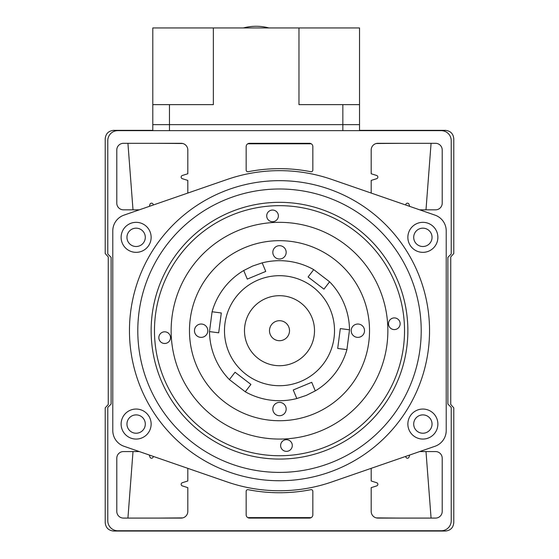 <?xml version="1.0" encoding="UTF-8"?>
<svg xmlns="http://www.w3.org/2000/svg" width="559" height="559" viewBox="0 0 559 559"><rect width="100%" height="100%" fill="white"/><g stroke="black" fill="none" stroke-linecap="round" stroke-linejoin="round"><path stroke-width="0.84" d="M407.867 330.704A128.367 128.367 0 0 0 279.5 202.33A128.367 128.367 0 0 0 151.133 330.704A128.367 128.367 0 0 0 279.5 459.072A128.367 128.367 0 0 0 407.867 330.704M437.879 237.344A15.002 15.002 0 0 0 422.877 222.335A15.002 15.002 0 0 0 407.867 237.344A15.002 15.002 0 0 0 422.877 252.347A15.002 15.002 0 0 0 437.879 237.344M432.044 237.344A9.168 9.168 0 0 0 422.877 228.17A9.168 9.168 0 0 0 413.702 237.344A9.168 9.168 0 0 0 422.877 246.512A9.168 9.168 0 0 0 432.044 237.344M151.133 237.344A15.002 15.002 0 0 0 136.123 222.335A15.002 15.002 0 0 0 121.121 237.344A15.002 15.002 0 0 0 136.123 252.347A15.002 15.002 0 0 0 151.133 237.344M145.298 237.344A9.168 9.168 0 0 0 136.123 228.17A9.168 9.168 0 0 0 126.956 237.344A9.168 9.168 0 0 0 136.123 246.512A9.168 9.168 0 0 0 145.298 237.344M151.133 424.057A15.002 15.002 0 0 0 136.123 409.055A15.002 15.002 0 0 0 121.121 424.057A15.002 15.002 0 0 0 136.123 439.067A15.002 15.002 0 0 0 151.133 424.057M145.298 424.057A9.168 9.168 0 0 0 136.123 414.89A9.168 9.168 0 0 0 126.956 424.057A9.168 9.168 0 0 0 136.123 433.232A9.168 9.168 0 0 0 145.298 424.057M437.879 424.057A15.002 15.002 0 0 0 422.877 409.055A15.002 15.002 0 0 0 407.867 424.057A15.002 15.002 0 0 0 422.877 439.067A15.002 15.002 0 0 0 437.879 424.057M432.044 424.057A9.168 9.168 0 0 0 422.877 414.89A9.168 9.168 0 0 0 413.702 424.057A9.168 9.168 0 0 0 422.877 433.232A9.168 9.168 0 0 0 432.044 424.057M137.793 330.704A141.707 141.707 0 0 0 279.5 472.404A141.707 141.707 0 0 0 421.206 330.704A141.707 141.707 0 0 0 279.5 188.998A141.707 141.707 0 0 0 137.793 330.704M129.457 330.704A150.043 150.043 0 0 0 279.5 480.74A150.043 150.043 0 0 0 429.543 330.704A150.043 150.043 0 0 0 279.5 180.662A150.043 150.043 0 0 0 129.457 330.704M434.993 446.278L331.801 481.956A160.042 160.042 0 0 1 227.199 481.956L124.007 446.278A16.672 16.672 0 0 1 112.785 430.521L112.785 230.881A16.672 16.672 0 0 1 124.007 215.124L227.199 179.446A160.042 160.042 0 0 1 331.801 179.446L434.993 215.124A16.672 16.672 0 0 1 446.215 230.881L446.215 430.521A16.672 16.672 0 0 1 434.993 446.278M152.796 130.352L113.666 130.352C108.523 130.855 105.707 133.678 105.211 138.807L105.211 253.541L108.257 256.909L108.257 404.492L105.211 407.86L105.211 522.595C105.707 527.724 108.523 530.547 113.666 531.05L445.334 531.05C450.463 530.554 453.286 527.738 453.789 522.595L453.789 407.86L450.743 404.492L450.743 256.909L453.789 253.541L453.789 138.807C453.293 133.678 450.477 130.855 445.334 130.352L359.521 130.352M133.007 451.567L127.934 518.004M157.708 518.088L182.695 517.9M376.305 517.9L401.292 518.088M247.798 517.62L311.202 517.62M431.073 518.088L425.993 451.567M425.993 209.835L431.066 143.397M247.798 143.782L311.202 143.782M376.305 143.502L401.292 143.314M157.708 143.314L182.695 143.502M127.927 143.314L133.007 209.835M404.304 323.144A125.034 125.034 0 0 0 271.94 205.894A125.034 125.034 0 0 0 154.696 338.258A125.034 125.034 0 0 0 287.06 455.508A125.034 125.034 0 0 0 404.304 323.144M158.854 338.006A5.835 5.835 0 0 0 165.031 343.478A5.835 5.835 0 0 0 170.502 337.301A5.835 5.835 0 0 0 164.325 331.829A5.835 5.835 0 0 0 158.854 338.006M280.632 445.872A5.835 5.835 0 0 0 286.809 451.344A5.835 5.835 0 0 0 292.28 445.167A5.835 5.835 0 0 0 286.103 439.695A5.835 5.835 0 0 0 280.632 445.872M388.498 324.101A5.835 5.835 0 0 0 394.675 329.572A5.835 5.835 0 0 0 400.146 323.395A5.835 5.835 0 0 0 393.969 317.924A5.835 5.835 0 0 0 388.498 324.101M266.72 216.235A5.835 5.835 0 0 0 272.897 221.706A5.835 5.835 0 0 0 278.368 215.529A5.835 5.835 0 0 0 272.191 210.058A5.835 5.835 0 0 0 266.72 216.235M289.506 330.704A10.006 10.006 0 0 1 279.5 340.704A10.006 10.006 0 0 1 269.494 330.704A10.006 10.006 0 0 1 279.5 320.698A10.006 10.006 0 0 1 289.506 330.704M244.493 330.704A35.007 35.007 0 0 0 279.5 365.712A35.007 35.007 0 0 0 314.507 330.704M292.909 363.043A35.007 35.007 0 0 0 311.838 317.288A35.007 35.007 0 0 0 266.091 298.359A35.007 35.007 0 0 0 247.162 344.113A35.007 35.007 0 0 0 292.909 363.043M258.426 279.884A55.013 55.013 0 0 0 228.68 351.772A55.013 55.013 0 0 0 300.574 381.517A55.013 55.013 0 0 0 330.32 309.63A55.013 55.013 0 0 0 258.426 279.884M247.274 279.095L265.749 271.429L262.192 262.856A70.022 70.022 0 0 1 313.725 269.62L329.607 281.792A70.022 70.022 0 0 1 349.515 329.803L346.908 349.641A70.022 70.022 0 0 1 315.283 390.888L306.318 395.381L296.808 398.546A70.022 70.022 0 0 1 245.275 391.782L250.921 384.417L235.046 372.245L229.393 379.61A70.022 70.022 0 0 1 209.485 331.599L218.695 332.808L221.294 312.97L212.092 311.761A70.022 70.022 0 0 1 243.717 270.514L247.274 279.095M315.283 390.888L311.726 382.307L293.251 389.972L296.808 398.546M243.717 270.514L252.682 266.021L262.192 262.856M245.275 391.782L229.393 379.61M209.485 331.599L212.092 311.761M349.515 329.803L340.305 328.594L337.706 348.432L346.908 349.641M313.725 269.62L308.079 276.984L323.954 289.157L329.607 281.792M311.223 382.517L311.726 382.307M187.81 468.337L187.81 480.978L182.304 482.724A1.67 1.67 0 0 0 182.304 485.904L187.81 487.651L187.81 511.415A6.666 6.666 0 0 1 181.137 518.088L123.455 518.088A6.666 6.666 0 0 1 116.789 511.415L116.789 458.233A6.666 6.666 0 0 1 123.455 451.567L139.303 451.567M139.303 209.835L123.455 209.835A6.666 6.666 0 0 1 116.789 203.169L116.789 149.987A6.666 6.666 0 0 1 123.455 143.314L181.137 143.314A6.666 6.666 0 0 1 187.81 149.987L187.81 173.751L182.304 175.498A1.67 1.67 0 0 0 182.304 178.677L187.81 180.424L187.81 193.065M405.645 456.424L405.848 457.073A1.67 1.67 0 0 0 409.027 457.073L409.677 455.033M419.697 451.567L435.545 451.567A6.666 6.666 0 0 1 442.211 458.233L442.211 511.415A6.666 6.666 0 0 1 435.545 518.088L377.863 518.088A6.666 6.666 0 0 1 371.19 511.415L371.19 487.651L376.696 485.904A1.67 1.67 0 0 0 376.696 482.724L371.19 480.978L371.19 468.337M409.677 206.369L409.027 204.328A1.67 1.67 0 0 0 405.848 204.328L405.645 204.978M419.697 209.835L435.545 209.835A6.666 6.666 0 0 0 442.211 203.169L442.211 149.987A6.666 6.666 0 0 0 435.545 143.314L377.863 143.314A6.666 6.666 0 0 0 371.19 149.987L371.19 173.751L376.696 175.498A1.67 1.67 0 0 1 376.696 178.677L371.19 180.424L371.19 193.065M451.218 140.651L451.218 254.01L447.878 257.35L447.878 404.052L451.218 407.392L451.218 520.75A10.006 10.006 0 0 1 441.212 530.757L117.788 530.757A10.006 10.006 0 0 1 107.782 520.75L107.782 407.392L111.122 404.052L111.122 257.35L107.782 254.01L107.782 140.651A10.006 10.006 0 0 1 117.788 130.645L441.212 130.645A10.006 10.006 0 0 1 451.218 140.651M312.844 491.319A1.67 1.67 0 0 0 310.853 489.684A162.047 162.047 0 0 1 248.147 489.684A1.67 1.67 0 0 0 246.156 491.319L246.156 514.755A3.333 3.333 0 0 0 249.489 518.088L309.511 518.088A3.333 3.333 0 0 0 312.844 514.755L312.844 491.319M310.853 171.718A1.67 1.67 0 0 0 312.844 170.083L312.844 146.647A3.333 3.333 0 0 0 309.511 143.314L249.489 143.314A3.333 3.333 0 0 0 246.156 146.647L246.156 170.083A1.67 1.67 0 0 0 248.147 171.718A162.047 162.047 0 0 1 310.853 171.718M153.355 204.978L153.152 204.328A1.67 1.67 0 0 0 149.973 204.328L149.323 206.369M149.323 455.033L149.973 457.073A1.67 1.67 0 0 0 153.152 457.073L153.355 456.424M272.834 252.347A6.666 6.666 0 0 0 279.5 259.013A6.666 6.666 0 0 0 286.166 252.347A6.666 6.666 0 0 0 279.5 245.681A6.666 6.666 0 0 0 272.834 252.347M194.476 330.704A6.666 6.666 0 0 0 201.142 337.37A6.666 6.666 0 0 0 207.815 330.704A6.666 6.666 0 0 0 201.142 324.031A6.666 6.666 0 0 0 194.476 330.704M272.834 409.055A6.666 6.666 0 0 0 279.5 415.721A6.666 6.666 0 0 0 286.166 409.055A6.666 6.666 0 0 0 279.5 402.389A6.666 6.666 0 0 0 272.834 409.055M351.185 330.704A6.666 6.666 0 0 0 357.858 337.37A6.666 6.666 0 0 0 364.524 330.704A6.666 6.666 0 0 0 357.858 324.031A6.666 6.666 0 0 0 351.185 330.704M189.473 330.704A90.027 90.027 0 0 1 279.5 240.677A90.027 90.027 0 0 1 369.527 330.704A90.027 90.027 0 0 1 279.5 420.724A90.027 90.027 0 0 1 189.473 330.704M171.138 330.704A108.362 108.362 0 0 1 279.5 222.335A108.362 108.362 0 0 1 387.862 330.704A108.362 108.362 0 0 1 279.5 439.067A108.362 108.362 0 0 1 171.138 330.704M359.521 124.643L359.521 130.645L359.521 124.643L342.849 124.643L359.521 124.643L359.521 104.638L359.521 124.643M152.796 104.638L169.468 104.638L169.468 124.643L342.849 124.643L342.849 104.638L298.974 104.638L298.974 27.95L152.796 27.95L152.796 124.643L169.468 124.643L152.796 124.643L152.796 130.645M169.468 130.645L169.468 124.643L342.849 124.643L342.849 130.645M169.468 104.638L213.349 104.638L213.349 27.95M342.849 104.638L359.521 104.638L359.521 27.95L298.974 27.95M243.354 27.95A50.017 50.017 0 0 1 268.963 27.95"/></g></svg>
